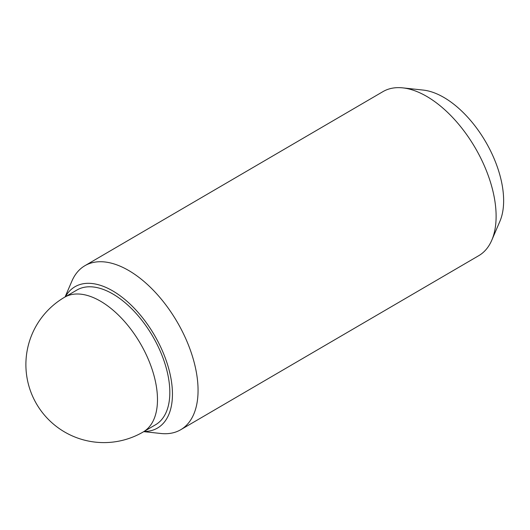 <?xml version="1.0" encoding="UTF-8"?>
<svg xmlns="http://www.w3.org/2000/svg" width="530" height="530" viewBox="0 0 530 530"><rect width="100%" height="100%" fill="white"/><g stroke="black" fill="none" stroke-linecap="round" stroke-linejoin="round"><path stroke-width="0.79" d="M143.219 431.957L155.568 424.749A77.996 42.135 -120.3 0 0 152.925 336.676A77.996 42.135 -120.3 0 0 77.473 289.718A77.996 42.135 -120.3 0 0 76.896 290.043L64.554 297.257A77.996 77.996 0 0 0 35.974 402.959A77.996 77.996 0 0 0 143.219 431.957A77.996 42.135 -120.3 0 0 140.582 343.884A77.996 42.135 -120.3 0 0 65.13 296.926A77.996 42.135 -120.3 0 0 64.554 297.257M65.091 296.939L71.881 281.139A94.983 51.311 59.7 0 1 84.893 265.702L382.958 91.624A94.983 51.311 59.7 0 1 383.66 91.226A94.983 51.311 59.7 0 1 402.793 87.874A94.983 51.311 59.7 0 1 475.165 147.764A94.983 51.311 59.7 0 1 491.774 240.229A94.983 51.311 59.7 0 1 478.762 255.665L180.697 429.737A94.983 51.311 59.7 0 1 179.995 430.135A94.983 51.311 59.7 0 1 160.862 433.487L143.756 431.645M402.793 87.874L423.245 90.087A81.819 44.202 59.7 0 1 485.593 141.676A81.819 44.202 59.7 0 1 499.896 221.328L491.774 240.229M84.893 265.702A94.983 51.311 59.7 0 1 85.595 265.305A94.983 51.311 59.7 0 1 177.484 322.485A94.983 51.311 59.7 0 1 180.697 429.737M65.362 296.78A81.819 44.202 59.7 0 1 75.571 286.399A81.819 44.202 59.7 0 1 155.045 336.219A81.819 44.202 59.7 0 1 156.893 428.392A81.819 44.202 59.7 0 1 144.028 431.486"/></g></svg>
